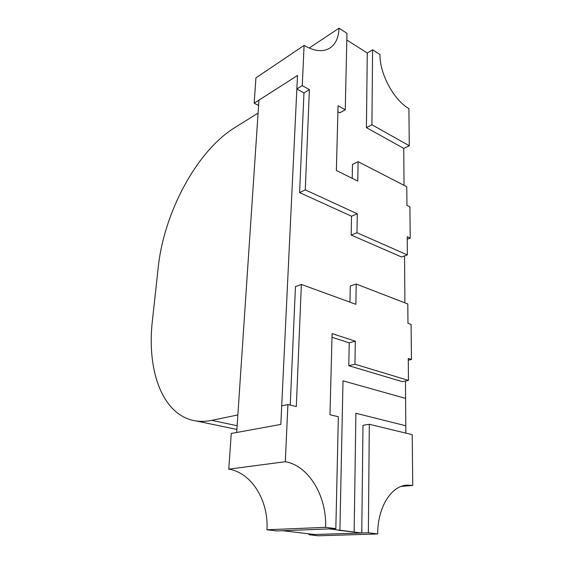 <?xml version="1.0" encoding="UTF-8"?>
<svg xmlns="http://www.w3.org/2000/svg" width="564" height="564" viewBox="0 0 564 564"><rect width="100%" height="100%" fill="white"/><g stroke="black" fill="none" stroke-linecap="round" stroke-linejoin="round"><path stroke-width="0.85" d="M412.735 485.421L406.891 485.125C391.183 485.956 377.605 507.191 377.697 533.96L368.362 532.769L369.307 424.269L412.221 434.675L412.735 485.421L401.237 486.401M377.697 533.96L318.195 535.8L308.973 534.714L361.75 532.987L362.99 425.305L369.307 424.269M368.362 532.769L314.761 534.524L282.684 530.724L329.27 528.891L276.959 530.95L266.955 529.772L325.632 527.34L335.834 528.637L338.351 416.761L329.968 414.73L332.09 333.613L355.306 341.178L354.953 364.238L408.463 380.383L408.273 358.436L411.452 359.472L411.1 324.455L407.969 323.313L407.8 303.954L356.194 284.037L355.877 304.32L301.359 284.446L296.319 406.574L287.901 404.529L285.321 461.704C308.593 465.638 326.824 495.911 325.632 527.34M309.009 533.84L308.973 534.714M258.594 105.496L254.174 103.191L255.936 77.86L304.088 45.423C314.458 51.38 323.101 52.233 330.01 47.982C335.686 44.077 338.689 37.478 339.013 28.2L346.973 33.311L345.253 109.768L338.069 105.729L336.37 170.483L357.787 181.079L358.091 161.671L406.778 186.754L406.94 205.388L409.901 206.854L410.218 238.149L407.215 236.76L407.37 254.921L356.991 232.749L357.28 213.791L305.265 189.857L309.403 89.62L302.276 85.615L304.088 45.423M407.37 254.921L401.533 256.972L351.189 235.075L351.527 216.223L299.59 192.606L303.975 92.94L296.854 88.985L297.503 75.47L254.174 103.191M345.253 109.768L339.775 112.835L337.906 111.799M352.225 178.323L352.479 164.406L358.091 161.671M309.403 89.62L303.975 92.94M302.276 85.615L296.854 88.985M305.265 189.857L299.59 192.606M357.28 213.791L351.527 216.223M356.991 232.749L351.189 235.075M410.218 238.149L407.236 239.249M339.013 28.2L309.171 48.067M287.901 404.529L281.711 405.812L280.823 424.41L231.254 433.476L228.78 469.156C251.481 472.618 268.802 500.649 266.955 529.772M301.359 284.446L295.451 286.582L290.234 405.093M356.194 284.037L350.251 286.047L349.962 302.163M331.999 337.265L349.215 342.813L348.799 365.719L402.273 381.659L408.463 380.383M285.321 461.704L228.78 469.156M411.452 359.472L408.287 360.206M354.953 364.238L348.799 365.719M355.306 341.178L349.215 342.813M335.834 528.637L329.27 528.891L354.15 532.028L355.898 413.264L405.798 425.771L405.601 398.41L343.004 380.834L339.902 530.238L338.597 530.28L354.15 532.028L355.898 413.264L405.798 425.771L405.854 433.131M372.578 49.766L380.002 54.532C379.516 73.56 393.82 100.068 408.907 108.626L409.281 145.759L371.923 124.757L372.578 49.766L367.277 53.009L367.305 55.441M371.923 124.757L366.417 127.64L367.277 53.009L346.818 40.016M409.281 145.759L403.761 148.388L366.417 127.64M361.862 529.244L361.75 532.987L338.597 530.28L339.902 530.238L343.004 380.834L405.601 398.41L405.474 380.996M404.896 302.833L404.55 255.915M404.028 185.337L403.761 148.388M297.503 75.47L280.823 424.41L236.676 432.489L258.954 100.131L297.503 75.47M258.086 113.117L234.673 127.69C196.23 151.533 163.912 212.973 158.23 267.371L152.414 320.528C146.555 370.139 162.277 416.042 196.096 420.955C201.045 421.675 206.248 421.477 211.719 420.363L237.853 414.928L258.086 113.117M237.127 425.728L211.719 420.363M196.096 420.955L236.88 429.43"/></g></svg>
